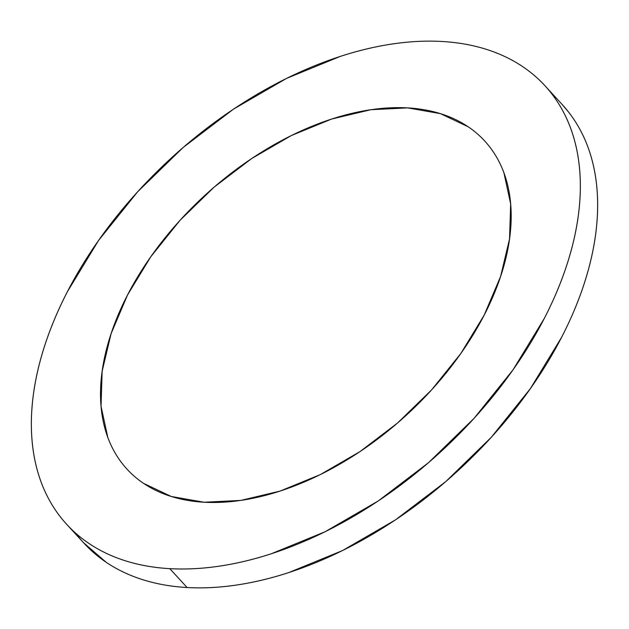 <?xml version="1.0" encoding="UTF-8"?>
<svg xmlns="http://www.w3.org/2000/svg" width="629" height="629" viewBox="0 0 629 629"><rect width="100%" height="100%" fill="white"/><g stroke="black" fill="none" stroke-linecap="round" stroke-linejoin="round"><path stroke-width="0.94" d="M187.104 587.525L169.799 568.655A324.462 199.314 137.5 0 1 66.682 524.327A324.462 199.314 137.5 0 1 112.308 221.872A324.462 199.314 137.5 0 1 441.896 41.475A324.462 199.314 137.5 0 1 545.013 85.796A324.462 199.314 137.5 0 1 499.387 388.258A324.462 199.314 137.5 0 1 169.799 568.655L187.104 587.525A324.462 199.314 -42.5 0 0 516.692 407.128A324.462 199.314 -42.5 0 0 562.318 104.673L545.013 85.796A324.462 199.314 137.5 0 1 499.387 388.258A324.462 199.314 137.5 0 1 169.799 568.655C185.453 569.536 201.83 568.726 218.923 566.218C236.017 563.71 253.503 559.551 271.382 553.74L325.169 531.709L378.218 500.967L428.483 462.7L474.03 418.371L513.122 369.687L544.242 318.526C553.174 301.22 560.494 283.993 566.202 266.845C571.91 249.697 575.897 232.958 578.161 216.628C580.425 200.297 580.921 184.698 579.655 169.814C578.381 154.931 575.37 141.061 570.621 128.198C565.872 115.335 559.464 103.722 551.413 93.375C543.362 83.02 533.817 74.128 522.77 66.69C511.731 59.252 499.402 53.41 485.792 49.164C472.182 44.918 457.55 42.355 441.896 41.475C426.242 40.586 409.872 41.404 392.779 43.912C375.678 46.42 358.192 50.579 340.313 56.39L286.525 78.421L233.477 109.155L183.212 147.43L137.665 191.759L98.58 240.435L67.452 291.604C58.521 308.91 51.201 326.137 45.492 343.285C39.784 360.433 35.798 377.172 33.534 393.502C31.277 409.825 30.774 425.432 32.048 440.316C33.313 455.199 36.325 469.069 41.074 481.932C45.831 494.795 52.231 506.4 60.282 516.755C68.333 527.102 77.886 536.002 88.925 543.44C99.972 550.878 112.292 556.72 125.902 560.966C139.512 565.212 154.144 567.775 169.799 568.655A324.462 199.314 137.5 0 1 66.682 524.327A324.462 199.314 137.5 0 1 112.308 221.872A324.462 199.314 137.5 0 1 441.896 41.475C426.242 40.586 409.872 41.404 392.779 43.912C375.678 46.42 358.192 50.579 340.313 56.39L286.525 78.421L233.477 109.155L183.212 147.43L137.665 191.759L98.58 240.435L67.452 291.604C58.521 308.91 51.201 326.137 45.492 343.285C39.784 360.433 35.798 377.172 33.534 393.502C31.277 409.825 30.774 425.432 32.048 440.316C33.313 455.199 36.325 469.069 41.074 481.932C45.831 494.795 52.231 506.4 60.282 516.755C68.333 527.102 77.886 536.002 88.925 543.44C99.972 550.878 112.292 556.72 125.902 560.966C139.512 565.212 154.144 567.775 169.799 568.655C185.453 569.536 201.83 568.726 218.923 566.218C236.017 563.71 253.503 559.551 271.382 553.74L325.169 531.709L378.218 500.967L428.483 462.7L474.03 418.371L513.122 369.687L544.242 318.526C553.174 301.22 560.494 283.993 566.202 266.845C571.91 249.697 575.897 232.958 578.161 216.628C580.425 200.297 580.921 184.698 579.655 169.814C578.381 154.931 575.37 141.061 570.621 128.198C565.872 115.335 559.464 103.722 551.413 93.375C543.362 83.02 533.817 74.128 522.77 66.69C511.731 59.252 499.402 53.41 485.792 49.164C472.182 44.918 457.55 42.355 441.896 41.475A324.462 199.314 137.5 0 1 545.013 85.796L562.318 104.673A324.462 199.314 -42.5 0 1 516.692 407.128A324.462 199.314 -42.5 0 1 187.104 587.525C202.758 588.414 219.128 587.596 236.221 585.088C253.322 582.58 270.808 578.421 288.687 572.61L342.475 550.579L395.523 519.845L445.788 481.57L491.335 437.241L530.42 388.565L561.548 337.396C570.479 320.09 577.799 302.863 583.508 285.715C589.216 268.567 593.202 251.828 595.466 235.498C597.723 219.175 598.226 203.568 596.952 188.684C595.687 173.801 592.675 159.931 587.926 147.068C583.169 134.205 576.769 122.6 568.718 112.245L561.799 104.107L568.718 112.245C576.769 122.6 583.169 134.205 587.926 147.068C592.675 159.931 595.687 173.801 596.952 188.684C598.226 203.568 597.723 219.175 595.466 235.498C593.202 251.828 589.216 268.567 583.508 285.715C577.799 302.863 570.479 320.09 561.548 337.396L530.42 388.565L491.335 437.241L445.788 481.57L395.523 519.845L342.475 550.579L288.687 572.61C270.808 578.421 253.322 582.58 236.221 585.088C219.128 587.596 202.758 588.414 187.104 587.525L169.799 568.655L187.104 587.525A324.462 199.314 -42.5 0 1 83.987 543.204A324.462 199.314 -42.5 0 0 187.104 587.525C171.45 586.645 156.818 584.082 143.208 579.836C156.818 584.082 171.45 586.645 187.104 587.525M75.842 533.329A324.462 199.314 -42.5 0 0 83.987 543.204L66.682 524.327L83.987 543.204A324.462 199.314 -42.5 0 1 75.842 533.329M83.515 542.693L106.23 562.31C117.269 569.748 129.598 575.59 143.208 579.836C129.598 575.59 117.269 569.748 106.23 562.31L83.515 542.693M407.616 107.889A242.708 149.097 137.5 0 1 484.755 141.045A242.708 149.097 137.5 0 1 450.623 367.297A242.708 149.097 137.5 0 1 204.079 502.241L171.245 496.485L143.585 483.379C135.321 477.812 128.182 471.16 122.16 463.416C116.137 455.671 111.349 446.991 107.787 437.367L101.033 406.24L102.15 371.22L111.097 333.653L127.522 294.993L150.803 256.718L180.043 220.307L214.112 187.143L251.718 158.524L291.392 135.526L331.632 119.046L370.874 109.713L407.616 107.889L440.449 113.645L468.118 126.751C476.373 132.318 483.52 138.97 489.543 146.714C495.566 154.459 500.354 163.139 503.908 172.763L510.662 203.89L509.545 238.91L500.605 276.477L484.173 315.137L460.892 353.404L431.659 389.823L397.583 422.979L359.985 451.606L320.303 474.604L280.07 491.084L240.828 500.417L204.079 502.241A242.708 149.097 137.5 0 1 126.948 469.085A242.708 149.097 137.5 0 1 161.079 242.833A242.708 149.097 137.5 0 1 407.616 107.889"/></g></svg>
